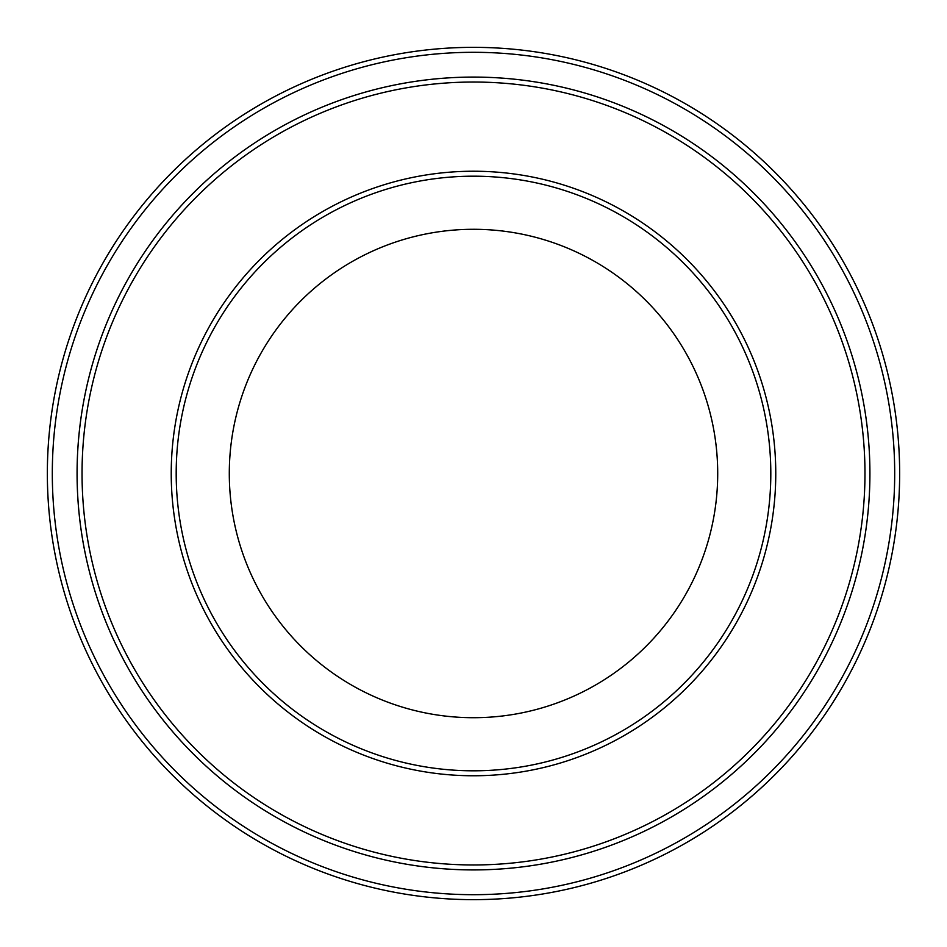 <?xml version="1.0" encoding="UTF-8"?>
<svg xmlns="http://www.w3.org/2000/svg" width="947" height="947" viewBox="0 0 947 947"><rect width="100%" height="100%" fill="white"/><g stroke="black" fill="none" stroke-linecap="round" stroke-linejoin="round"><path stroke-width="1.42" d="M82.046 473.5A391.454 391.454 0 0 0 669.233 812.514A391.454 391.454 0 0 0 669.233 134.486A391.454 391.454 0 0 0 82.046 473.5M869.914 473.5A396.414 396.414 0 0 1 275.293 816.811A396.414 396.414 0 0 1 275.293 130.189A396.414 396.414 0 0 1 869.914 473.5A396.414 396.414 0 0 0 473.5 77.086A396.414 396.414 0 0 0 77.086 473.5A396.414 396.414 0 0 0 473.5 869.914A396.414 396.414 0 0 0 869.914 473.5M770.811 473.5A297.311 297.311 0 0 1 324.845 730.977A297.311 297.311 0 0 1 324.845 216.023A297.311 297.311 0 0 1 770.811 473.5M717.708 473.5A244.208 244.208 0 0 1 351.396 684.989A244.208 244.208 0 0 1 351.396 262.011A244.208 244.208 0 0 1 717.708 473.5M52.31 473.5A421.19 421.19 0 0 0 684.101 838.261A421.19 421.19 0 0 0 684.101 108.739A421.19 421.19 0 0 0 52.31 473.5M47.35 473.5A426.15 426.15 0 0 0 473.5 899.65A426.15 426.15 0 0 0 899.65 473.5A426.15 426.15 0 0 0 473.5 47.35A426.15 426.15 0 0 0 47.35 473.5M171.229 473.5A302.271 302.271 0 0 0 624.629 735.274A302.271 302.271 0 0 0 624.629 211.726A302.271 302.271 0 0 0 171.229 473.5"/></g></svg>
